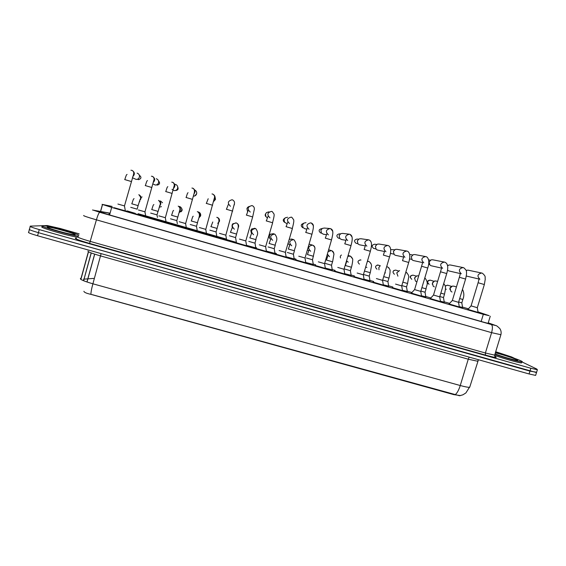 <?xml version="1.0" encoding="UTF-8"?>
<svg xmlns="http://www.w3.org/2000/svg" width="566" height="566" viewBox="0 0 566 566"><rect width="100%" height="100%" fill="white"/><g stroke="black" fill="none" stroke-linecap="round" stroke-linejoin="round"><path stroke-width="0.85" d="M462.599 307.43L459.281 306.666M444.253 302.152L440.433 301.239M425.823 296.839L421.493 295.785L425.83 296.888M407.329 291.511L402.49 290.316M388.743 286.163L383.38 284.811L388.686 286.184M370.065 280.786L364.171 279.279M351.288 275.373L344.864 273.718M332.419 269.94L325.45 268.128M313.451 264.478L305.937 262.504M294.377 258.987L286.318 256.851M275.21 253.462L266.593 251.17M255.945 247.915L256.363 248.057M167.175 222.431L176.068 225.091L166.68 222.339M155.728 219.261L146.827 216.629M127.4 210.984L135.309 213.375L126.869 210.892M478.093 312.404L467.792 309.354M459.337 307.005L449.071 303.97M440.49 301.579L430.252 298.558M421.55 296.124L411.333 293.117M402.546 290.655L392.302 287.641M383.437 285.151L373.135 282.13M364.235 279.618L353.877 276.59M344.92 274.064L334.506 271.022M325.514 268.475L315.043 265.419M306.001 262.85L295.466 259.794M286.382 257.205L275.791 254.134M266.657 251.523L256.009 248.446M246.826 245.814L236.114 242.722M227.624 240.359L216.12 236.977M207.588 234.593L195.475 231.161M187.438 228.798L175.255 225.346M167.182 222.969L154.921 219.502M146.813 217.103L134.475 213.623M126.338 211.21L113.915 207.708M112.174 206.449L102.078 204.347L111.679 207.411L483.329 314.342L489.158 315.687L478.008 311.894M83.909 291.278C84.072 292.332 86.407 293.358 90.928 294.355L453.776 394.615L460.505 395.592M468.323 308.788L462.535 307.09M449.63 303.376L444.197 301.812M430.811 297.957L425.766 296.506M411.892 292.509L407.272 291.179M392.861 287.033L388.686 285.83M373.702 281.514L370.008 280.453M354.443 275.975L351.231 275.048M335.079 270.399L332.362 269.614M315.616 264.796L313.387 264.152M296.046 259.157L294.32 258.662M276.378 253.497L275.154 253.144M256.596 247.802L255.889 247.597M226.329 239.085L138.132 213.693M196.268 230.914L186.617 228.091M216.382 236.694L206.774 233.914M236.383 242.439L226.817 239.701M256.285 248.141L246.755 245.453M92.435 294.716L459.55 395.754L462.889 394.82L465.868 392.96L469.907 386.571M535.733 375.053L536.497 372.577L38.41 232.668C31.385 230.624 28.406 229.456 29.482 229.173C28.406 229.456 31.385 230.624 38.41 232.668L529.953 371.105L536.603 372.244M535.627 375.407L529.068 373.956L37.575 235.746C30.55 233.701 27.578 232.52 28.661 232.209L29.375 229.563M100.104 211.514L97.359 211.04L106.932 214.196L484.086 322.309L491.019 324.12L488.217 322.91M49.214 228.19L48.053 227.362C45.91 227.857 68.132 234.041 72.873 234.572L72.986 234.6M43.066 225.685L47.325 225.551L60.046 228.445L79.169 233.857M521.902 361.893L536.816 369.067L537.375 369.747L530.83 368.254L39.245 229.591C32.22 227.546 29.241 226.393 30.309 226.131L42.5 225.707M495.696 351.734L511.636 356.955L514.515 358.342M108.884 214.762L109.323 213.17L100.585 211.599M114.459 207.793L125.376 210.877M117.905 204.05L124.478 205.918M137.128 173.111C138.967 173.854 139.724 175.184 139.392 177.116C138.854 178.637 137.771 179.401 136.144 179.415L134.001 178.46M130.746 207.34L137.128 209.151M139.696 200.541L139.689 200.541C141.769 198.305 141.493 196.352 138.861 194.69L138.826 194.683C140.701 196.699 141.111 198.291 140.05 199.473L138.118 205.607M134.998 213.707L145.844 216.771M138.437 209.972L144.967 211.825M156.315 178.736C158.147 179.479 158.897 180.809 158.565 182.726C158.006 184.283 156.895 185.047 155.233 185.018L153.11 183.978M155.431 219.587L166.206 222.629M158.862 215.858L165.343 217.705M175.41 184.339C177.236 185.075 177.979 186.398 177.639 188.315C177.066 189.893 175.934 190.65 174.243 190.593L172.014 189.341M174.356 185.28L174.915 185.252M175.75 225.431L186.462 228.466M179.167 221.716L185.62 223.556M194.725 190.02C196.324 190.834 196.961 192.122 196.621 193.869C196.069 195.397 194.98 196.161 193.353 196.154M195.963 231.253L206.611 234.267M199.374 227.546L205.783 229.371M214.967 196.593L215.505 199.402L213.679 201.446M147.337 216.721L155.742 219.247M150.683 213.085L157.023 214.896M161.437 206.647L159.251 207.177M160.447 200.937L162.527 202.755M170.507 218.809L176.811 220.606M179.479 206.47C181.297 207.191 182.04 208.514 181.7 210.418L179.075 212.689M186.907 228.112L196.289 230.893M190.233 224.497L196.494 226.287M198.418 211.967C200.222 212.689 200.958 214.005 200.619 215.908L198.85 217.931M199.84 215.816L199.14 216.806M78.547 236.121C70.736 235.498 36.557 225.537 42.74 225.685L43.15 225.692C47.827 225.763 73.29 232.541 78.808 235.159M77.698 237.147C68.826 236.185 36.422 226.648 42.45 226.775M47.728 227.518L48.867 227.744M495.476 352.441C504.193 354.74 517.282 359.063 521.067 360.917C522.439 361.582 522.701 361.907 521.838 361.893C519.503 361.957 504.419 357.705 494.91 354.295M521.675 362.424L521.527 362.919C519.185 362.997 504.129 358.759 494.62 355.335M216.063 237.034L226.662 240.041M219.466 233.341L225.841 235.159M234.402 204.213L234.289 204.913M236.064 242.779L246.606 245.785M239.453 239.1L245.793 240.918M247.54 211.514L246.918 208.599L247.604 207.361L249.125 206.427M255.959 248.495L266.445 251.495M259.327 244.83L265.645 246.642M267.251 217.797L265.857 216.53L265.546 214.054L266.48 212.575L269.02 211.818M206.76 233.871L216.403 236.666M209.852 230.157L216.085 231.933M217.026 217.379L217.259 217.436C219.056 218.158 219.785 219.466 219.445 221.37L217.754 223.351M226.81 239.666L236.383 242.39L235.569 237.557M229.364 235.781L235.562 237.593L236.567 234.062C237.508 230.192 239.899 224.511 236.531 223.068C238.661 224.2 239.185 225.848 238.102 227.999M232.838 228.07L232.102 226.789L232.102 225.035L232.782 223.803L236.263 222.969M246.755 245.425L255.74 247.894M248.785 241.378L255.068 243.196L255.74 248.014M251.438 233.411L250.766 230.447L251.736 228.933L254.941 228.402M275.741 254.184L286.184 257.183M279.102 250.526L285.391 252.337M286.53 223.457L284.507 222.134L284.082 219.481L285.229 217.832L287.57 217.252M295.424 259.844L305.817 262.836M298.77 256.2L305.032 258.004M305.343 228.883L303.043 227.674L302.527 224.879L303.85 223.11L306.029 222.664M315 265.468L325.351 268.461M318.333 261.839L324.573 263.643M323.497 234.232L321.481 233.15L320.88 230.256L322.358 228.395L324.389 228.048L329.561 228.501M334.471 271.064L344.793 274.064M337.789 267.442L344.015 269.253M341.623 239.552L339.812 238.583L339.133 235.605L340.753 233.673L342.656 233.397L349.038 234.168M353.835 276.632L364.129 279.632M357.146 273.024L363.351 274.828M365.105 245.87L359.368 244.767L358.045 243.967L357.302 240.925L359.042 238.937L360.825 238.725L368.353 239.807M266.586 251.141L275.019 253.441M268.093 246.946L274.241 248.715M270.513 239.255L269.579 238.18L269.338 235.838L270.541 234.14L273.449 233.772M286.311 256.83L294.207 258.966M287.309 252.486L293.429 254.254M289.276 239.34L291.886 239.121M289.622 244.958L288.059 243.543M305.93 262.483L313.288 264.471M306.425 257.997L312.524 259.766M309.135 244.271L310.239 244.455M308.307 250.391L307.472 250.002M325.45 268.107L332.284 269.94M325.436 263.48L331.52 265.242M344.864 273.703L351.175 275.38M344.354 268.935L350.418 270.697M373.1 282.172L383.366 285.172M376.397 278.571L382.588 280.382M384.335 251.46L377.43 250.052L376.178 249.316L375.385 246.217L377.232 244.187L378.909 244.031L387.533 245.418M392.266 287.677L402.504 290.683M395.549 284.097L401.726 285.901M403.459 257.021L395.408 255.301L394.219 254.629L393.37 251.481L395.316 249.422L396.9 249.302L406.989 251.085M414.574 289.608L411.277 293.216L421.55 296.167M421.55 296.287L420.757 291.426L427.769 268.022L421.578 266.253L414.588 289.615L420.771 291.398M422.477 262.553L413.293 260.53L412.161 259.907L411.27 256.723L413.3 254.643L414.8 254.551L425.873 256.631M433.499 295.063L430.238 298.671L440.497 301.621M440.511 301.699L439.704 296.888L446.73 273.555L440.511 271.786L433.521 295.042L439.711 296.86M441.388 268.065L431.087 265.737L430.011 265.157L429.085 261.938L431.186 259.836L432.615 259.773L444.657 262.143M428.964 263.084L429.353 261.301M452.347 300.468L459.351 277.283L465.585 279.059L458.552 302.329L452.347 300.468L449.036 304.006L459.344 307.055M460.2 273.555L448.796 270.916L447.508 270.131M447.565 265.843L448.98 265.008L450.338 264.973L463.349 267.626M471.053 305.895L467.863 309.496L478.1 312.453M478.1 312.566L477.301 307.734L484.347 284.535L478.093 282.752L471.075 305.873L477.308 307.706M478.914 279.01L466.292 276.024M466.087 270.371L467.976 270.145L481.935 273.081M364.171 279.264L369.98 280.8M363.506 274.496L369.258 276.137L369.98 280.913M382.722 280.057L387.929 281.521M379.001 269.791L378.838 267.591L380.175 265.829M402.483 290.294L407.308 291.547M401.839 285.582L406.544 286.891M397.912 276.166L396.773 272.798L399.575 270.569M420.863 291.073L425.066 292.24M416.633 281.755L415.423 281.061L414.623 277.97L416.817 275.84L418.515 275.897M414.531 278.38L414.814 277.481M440.426 301.218L444.26 302.194M439.81 296.542L443.496 297.553M434.377 286.891L433.223 286.247L432.382 283.12L434.638 280.977L436.259 281.054M432.254 284.224L432.94 282.052M459.274 306.645L462.606 307.48M458.651 301.982L461.828 302.845M452.029 292.006L450.932 291.405L450.055 288.25L452.375 286.092L453.911 286.177M449.97 289.693L449.892 288.186L450.847 286.927M100.401 212.243L102.51 204.609M87.008 282.002L94.706 254.155M109.592 214.96L111.679 207.411M481.157 321.467L483.329 314.342M469.193 357.118L468.266 359.198L100.606 255.931C91.522 253.285 87.334 251.651 88.048 251.028M477.803 360.733L477.64 361.242L468.266 359.198L460.25 385.524C465.068 386.833 468.209 387.427 469.688 387.3L478.454 359.721M88.508 251.778L81.193 278.295L80.485 278.43C79.693 279.371 83.825 281.161 92.895 283.799C91.579 288.653 90.921 292.169 90.928 294.355M81.193 278.295L80.931 279.441M455.198 394.686C457.116 393.144 458.8 390.087 460.25 385.524L92.895 283.799L101.123 253.61M87.433 278.882L84.037 279.144L83.726 280.793M93.715 278.401L87.879 278.847M91.267 252.967L84.037 279.144L83.478 279.257M529.068 373.956L530.83 368.254M37.575 235.746L39.245 229.591M100.132 211.394L93.383 210.191L99.765 212.3L491.281 324.516L495.66 325.507L488.239 322.839L495.123 325.309M500.903 334.718L491.599 332.659L96.425 219.834C87.171 217.146 82.933 215.696 83.711 215.476M494.804 356.325C498.328 358.151 495.215 357.747 485.458 355.101L89.598 243.415L96.425 219.834C97.776 215.221 98.887 212.717 99.765 212.3M496.007 325.634L495.781 325.542C496.424 325.507 497.797 326.547 499.898 328.662C501.151 330.629 501.455 332.744 500.818 334.987L494.79 354.691M89.598 243.415C79.183 240.387 74.464 238.604 75.448 238.06L76.481 238.074M77.867 236.737C77.026 237.204 81.221 238.774 90.454 241.463L485.387 353L494.656 355.13C494.79 356.516 495.208 357.217 495.901 357.217L494.818 356.347M30.203 226.506L29.482 229.173M491.281 324.516C492.661 325.542 492.767 328.259 491.599 332.659L485.387 353L485.458 355.101M108.969 212.986L100.614 211.479M93.723 210.241L92.506 209.993M138.246 179.457L137.432 179.224M124.683 179.564L131.248 181.502M132.083 170.43C134.857 172.241 135.097 174.286 132.798 176.564M131.864 170.359L132.034 170.416C133.406 171.038 133.951 172.241 133.654 174.01L124.463 205.953L125.376 211.005M139.335 175.219C141.663 177.13 141.436 178.608 138.649 179.648L138.118 179.556M131.737 203.781L138.111 205.628L137.121 209.187M156.874 184.919L156.449 184.891M158.537 180.929C160.249 183.023 159.817 184.41 157.235 185.096L156.669 184.813M145.236 185.563L151.752 187.488M152.424 176.401C155.105 178.099 155.402 180.094 153.301 182.401M165.668 191.534L172.149 193.438M172.658 182.337C175.241 183.922 175.587 185.867 173.691 188.181M177.71 186.914C178.623 188.98 177.965 190.183 175.743 190.523L175.616 190.445M185.995 197.463L192.44 199.359M192.78 188.237C195.263 189.716 195.666 191.598 193.982 193.905M192.574 188.174L192.751 188.23C193.275 188.209 193.834 188.874 194.414 190.226C194.52 192.85 194.471 191.959 192.447 199.338L185.606 223.591L186.462 228.6M196.657 193.706L194.86 195.893M206.215 203.364L212.625 205.253M212.59 194.046L212.781 194.11C215.165 195.468 215.625 197.293 214.16 199.579M151.674 209.54L158.126 211.408L159.845 205.281C160.786 203.689 160.362 202.069 158.565 200.421L158.678 200.456M158.565 200.421L158.6 200.421C161.147 201.984 161.473 203.887 159.577 206.137M171.505 215.271L177.802 217.075M177.342 223.704L176.797 220.634L179.719 210.361C180.342 208.613 179.839 207.198 178.212 206.13L178.233 206.13C180.688 207.588 181.063 209.434 179.365 211.684M181.559 208.302C182.5 209.724 182.266 210.899 180.858 211.833M191.23 220.973L197.492 222.763M197.301 211.67L197.767 211.797C200.116 213.156 200.548 214.946 199.048 217.174M74.825 234.756C72.215 235.322 43.058 227.079 47.777 227.108C51.124 226.789 78.695 234.586 74.825 234.756M495.363 352.823C501.271 354.182 513.539 358.115 516.638 359.665C522.439 362.318 503.648 357.309 495.031 353.899C500.415 356.071 513.56 359.912 515.98 360.188L516.058 360.224M226.322 209.236L232.697 211.111M230.461 206.272C227.214 203.201 227.723 201.036 231.975 199.777L232.697 199.961C234.083 200.831 234.678 201.977 234.494 203.392L225.834 235.194L226.662 240.175M246.323 215.08L252.662 216.941M250.264 212.059C247.031 208.974 247.547 206.823 251.82 205.592L252.302 205.699M266.027 216.785C265.051 215.83 264.945 214.776 265.702 213.637M266.211 220.889L272.656 222.763L265.638 246.677L266.445 251.629M269.954 217.818C266.742 214.726 267.272 212.575 271.553 211.38L271.998 211.479M210.849 226.641L217.082 228.431M216.806 236.227L216.07 231.968L217.075 228.452C217.974 224.278 220.676 219.056 217.188 217.45L216.764 217.323L217.195 217.443C219.445 218.695 219.919 220.415 218.632 222.615M230.369 232.279L236.56 234.083M234.352 229.188C231.161 226.025 231.749 223.938 236.114 222.94L235.789 222.827M249.783 237.89L255.959 239.666M253.575 234.756C250.413 231.593 251.007 229.513 255.358 228.53L255.754 228.643M284.733 222.431C282.752 220.995 282.774 219.587 284.797 218.214M286 226.662L292.403 228.53L285.384 252.372L286.184 257.311M289.544 223.549C286.346 220.45 286.891 218.306 291.179 217.132L291.589 217.224M302.768 227.709L302.746 227.702C300.525 225.841 300.772 224.398 303.482 223.386M305.675 232.407L311.951 234.239M309.029 229.251C305.852 226.138 306.404 224.009 310.699 222.855L311.35 223.039C312.948 223.811 313.621 225.091 313.352 226.867M310.699 222.855L311.074 222.947M320.582 232.916L320.597 232.916C318.347 230.893 318.679 229.463 321.594 228.643L321.934 228.678M325.252 238.123L331.506 239.949M328.414 234.918C325.252 231.805 325.818 229.683 330.105 228.551L330.756 228.735C332.136 229.379 332.822 230.475 332.801 232.025M320.993 232.994L321.403 233.058M330.105 228.551L330.459 228.636M338.666 238.18L338.355 238.116C336.119 236.086 336.459 234.664 339.367 233.857L340.265 233.97M344.722 243.812L351.026 245.637L344.001 269.282L344.786 274.185M350.135 234.43L352.045 236.984M347.694 240.557C344.553 237.444 345.126 235.329 349.413 234.211L349.746 234.289M357.747 243.606L356.028 243.281C353.807 241.25 354.146 239.835 357.061 239.036L358.49 239.248M364.087 249.465L370.362 251.283L363.344 274.864L364.129 279.753M369.704 240.26L370.879 241.54M366.874 246.168C363.754 243.047 364.327 240.946 368.615 239.843L368.926 239.92M269.338 237.586C268.503 235.944 268.928 234.777 270.633 234.076M270.789 239.057L269.098 243.472L275.246 245.241C275.267 241.675 279.017 239.751 274.913 234.218L274.885 234.197M272.706 240.295C269.558 237.133 270.159 235.06 274.51 234.091L273.031 233.645M289.926 244.682L288.313 249.026L294.44 250.788M291.738 245.8C288.603 242.644 289.212 240.585 293.549 239.623L293.917 239.729M308.965 250.271L307.43 254.551L313.529 256.306M310.67 251.283C307.557 248.127 308.166 246.076 312.496 245.12L312.849 245.227C314.413 245.934 315.092 247.144 314.894 248.856M327.905 255.825L326.44 260.042L332.603 261.825L333.82 254.856C334.287 253.872 333.593 252.493 331.747 250.731L331.683 250.696C333.063 251.29 333.756 252.337 333.77 253.844M329.504 256.738L327.438 254.169M328.174 251.651L331.343 250.596L328.712 249.818M340.555 258.018C340.017 256.78 340.315 255.775 341.432 255.011M346.753 261.336L345.359 265.511L351.429 267.258M348.239 262.164L346.583 260.77M347.892 256.32L350.425 256.143L352.469 258.704M373.61 248.424L373.624 248.424C371.409 246.394 371.756 244.986 374.664 244.194L376.609 244.519M383.352 255.096L389.557 256.893M375.796 248.863L373.624 248.424M385.955 251.75C382.849 248.63 383.437 246.528 387.71 245.446L388.007 245.517M391.113 253.54L390.427 253.186M390.674 249.599L394.629 249.769M403.735 256.702L402.518 260.671L408.716 262.483M393.759 254.099L391.127 253.547M404.931 257.297C401.846 254.184 402.44 252.089 406.713 251.021L407.364 251.219C407.93 251.304 411.574 253.299 408.716 262.461L401.719 285.936L402.504 290.804M423.814 262.822C420.75 259.709 421.345 257.622 425.611 256.561L426.269 256.766C426.785 256.667 430.606 259.207 427.769 268.022M442.598 268.312C439.549 265.206 440.15 263.126 444.409 262.079L445.081 262.284C447.932 263.657 448.484 267.414 446.73 273.555L446.723 273.576M465.585 279.059L465.577 279.08C467.127 272.317 466.37 272.77 466.419 271.708C466.865 271.121 465.988 269.812 463.787 267.775L463.108 267.562C458.863 268.602 458.255 270.675 461.283 273.781M479.869 279.215C476.862 276.116 477.471 274.05 481.708 273.017L482.402 273.236C486.527 276.873 484.659 277.17 485.26 279.172L484.34 284.549M359.445 264.138C357.217 262.037 357.599 260.636 360.592 259.935L360.804 259.999M364.525 271.064L370.277 272.713L371.381 266.607C371.89 265.171 371.147 263.501 369.159 261.598L370.928 263.409M366.881 267.562L365.763 266.855M367.362 261.442L368.749 261.457L367.468 261.082M376.984 269.218C374.77 267.124 375.152 265.723 378.138 265.03L378.336 265.086M383.741 276.625L388.941 278.104C389.09 278.168 390.215 272.805 390.045 271.362C390.427 270.138 389.649 268.68 387.724 266.989L387.618 266.947M385.432 272.932L384.908 272.685M386.67 266.763L387.307 266.848L386.698 266.671M387.682 266.968L389.04 268.001M394.438 274.277C392.238 272.182 392.62 270.789 395.599 270.095L395.783 270.152M402.858 282.158L407.555 283.502L408.61 277.566C409.077 275.989 408.27 274.255 406.19 272.352L405.822 272.225M406.155 272.338L406.919 272.777M411.815 279.307C409.621 277.22 410.01 275.833 412.975 275.14L413.152 275.196M421.889 287.662L426.085 288.837M429.099 284.316C426.92 282.236 427.309 280.849 430.273 280.163L430.436 280.212M440.829 293.138L444.508 294.186L445.449 289.24C445.216 287.443 446.298 287.019 443.723 283.524M446.305 289.304L445.64 288.971M445.223 286.021L447.635 285.207M459.677 298.586L462.854 299.464M100.309 212.215L102.418 204.574M86.945 281.981L94.635 254.134M488.062 323.412L490.262 316.21M80.768 279.335L88.381 251.707M91.168 252.931L83.57 280.729M537.375 369.747L536.497 372.577M110.087 213.156L109.033 213M132.394 177.738L136.144 179.415M138.139 179.564L137.595 179.16M130.93 170.225L132.005 170.408M124.803 179.585C126.734 173.479 126.558 175 127.074 174.434M142.08 196.897L141.097 197.584M134.057 198.652C133.413 199.508 133.93 197.279 131.85 203.802M139.37 201.496L139.83 201.595M151.398 176.196L152.36 176.38C153.329 176.67 153.917 177.604 154.122 179.174L144.953 211.861L145.844 216.905M152.834 183.844L155.233 185.018M145.363 185.584C147.146 179.854 146.976 181.106 147.507 180.575M171.731 182.139L172.609 182.323C173.415 182.408 173.995 183.334 174.363 185.103L165.336 217.74L166.206 222.763M173.154 189.978L174.243 190.593M165.803 191.556C167.451 186.193 167.288 187.176 167.84 186.674M191.931 188.046L192.744 188.23M186.136 197.492C187.657 192.497 187.495 193.211 188.075 192.723M212.009 193.933L212.774 194.11C214.174 195.015 214.762 196.098 214.542 197.378L205.769 229.407L206.611 234.402M206.357 203.392L208.196 198.737M158.006 211.38L157.008 214.924L157.454 217.386M153.881 204.545C153.266 205.295 153.69 203.512 151.794 209.569M173.613 210.396C173.012 211.047 173.345 209.71 171.625 215.299M197.308 211.67L197.753 211.804C201.432 214.486 197.973 219.275 197.484 222.792L196.487 226.315L197.131 229.98M193.247 216.205C192.652 216.778 192.907 215.879 191.358 220.995M521.838 361.893L521.527 362.919M226.457 209.264L228.218 204.708M251.82 205.592L252.521 205.776C253.809 206.498 254.417 207.609 254.353 209.116L252.669 216.912L245.785 240.953L246.62 245.87M246.451 215.101L248.134 210.637M271.553 211.38L272.232 211.557L274.05 214.075C274.107 215.165 274.574 214.981 272.536 222.714M266.338 220.91L267.951 216.523M212.781 221.978L210.976 226.662M232.216 227.709L230.489 232.301M254.948 243.182L255.952 239.687C255.959 235.916 259.829 234.303 255.768 228.657L254.459 228.254M251.552 233.404L249.903 237.911M291.179 217.132L291.844 217.316L293.683 219.785C293.775 220.91 294.263 220.903 292.297 228.48M286.113 226.683L287.655 222.374M311.35 223.039L313.189 225.332C313.394 226.287 313.783 227.313 311.951 234.218L305.024 258.039L305.817 262.964M306.744 229.053L304.94 228.841M305.781 232.428L307.26 228.19M330.756 228.735L332.674 231.197C332.801 232.421 333.367 232.562 331.506 239.927L324.566 263.678L325.351 268.588M326.313 234.657L323.25 234.197M325.344 238.137L326.766 233.963M349.413 234.211L350.057 234.395C350.8 234.869 353.927 235.909 350.962 245.602M345.769 240.274L341.475 239.524M338.383 238.123L339.614 238.336M344.8 243.819L346.159 239.701M368.615 239.843L369.258 240.034C369.938 240.409 373.235 241.654 370.313 251.254M364.15 249.465L365.452 245.403M275.239 245.262L274.234 248.75L275.019 253.568M291.511 239.015L293.952 239.751C298.126 245.227 294.476 247.314 294.433 250.809L293.421 254.283L294.2 259.087M309.899 244.349L312.899 245.255C314.512 246.465 315.177 247.781 314.894 249.189L312.517 259.794L313.288 264.584M332.518 261.817L331.506 265.277L332.277 270.053M350.404 270.725L351.175 275.493M350.411 270.725L351.422 267.279C351.5 267.598 352.823 261.485 352.653 260.346C353.099 259.341 352.385 257.954 350.503 256.179L348.14 255.464M387.71 245.446L388.361 245.637C388.998 245.885 392.45 247.519 389.564 256.872L382.581 280.411L383.366 285.292M383.401 255.089L384.647 251.071M409.551 258.86L411.645 259.313M421.578 266.239L422.724 262.299M409.657 254.445L412.557 254.997M428.611 264.315L429.438 264.499M440.518 271.765L441.614 267.867M428.596 259.844L430.386 260.204M458.545 302.329L459.344 307.168M459.359 277.269L460.406 273.392M447.43 265.242L448.13 265.383M478.093 282.738L479.098 278.889M360.966 260.049L360.033 259.872M369.209 276.151L370.228 272.72M380.225 265.652L377.211 265.008M388.941 278.125L387.922 281.55L388.686 286.297M398.322 270.909L395.599 270.095L393.681 270.569M407.555 283.502L406.537 286.92L407.301 291.66M416.166 276.095L412.975 275.14C410.69 275.472 409.812 276.314 410.343 277.687M424.84 277.821C429.346 283.601 426.17 285.476 426.078 288.858L425.059 292.261L425.83 296.994M418.677 275.946L418.281 275.833M433.917 281.245L430.273 280.163C427.606 280.29 426.884 281.465 428.129 283.693M444.508 294.186L443.489 297.582L444.26 302.301M437.61 281.451L436.039 280.991M451.59 286.375L447.48 285.158L445.209 285.979M462.479 289.346C464.141 292.615 464.269 295.997 462.847 299.485L461.821 302.874L462.599 307.586M456.444 286.92L453.699 286.12"/></g></svg>
